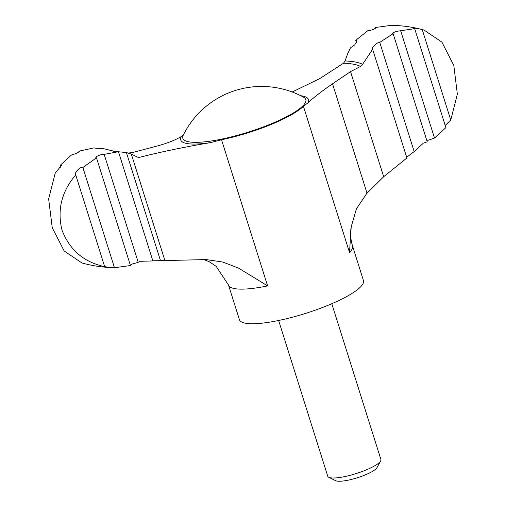 <?xml version="1.0" encoding="UTF-8"?>
<svg xmlns="http://www.w3.org/2000/svg" width="506" height="506" viewBox="0 0 506 506"><rect width="100%" height="100%" fill="white"/><g stroke="black" fill="none" stroke-linecap="round" stroke-linejoin="round"><path stroke-width="0.76" d="M292.202 91.991L319.729 78.626L343.561 63.187L345.054 60.967L347.742 53.472L350.411 47.912L354.845 44.743L356.856 40.859L355.724 40.328L367.792 30.708C370.386 30.948 378.387 27.488 375.553 27.482L376.059 27.697M350.538 71.631L332.531 83.813C322.094 90.972 313.897 97.323 307.945 102.851L303.417 106.266A65.021 13.909 -17.5 0 1 274.644 123.015A65.021 13.909 -17.5 0 1 221.52 139.732L210.698 142.591C184.703 146.955 160.997 151.87 139.58 157.322L137.29 157.005L131.313 154.071L164.893 260.571L206.214 259.572L222.703 262.032L238.598 268.129L267.611 285.903A65.021 13.909 162.5 0 1 228.51 285.068L239.42 319.672A65.021 13.909 162.5 0 0 331.639 303.79A65.021 13.909 162.5 0 0 363.453 280.571L352.543 245.96A65.021 13.909 162.5 0 1 349.507 252.437L351.227 226.701L356.414 208.883L366.793 193.425L383.674 176.727L350.538 71.631L360.563 66.419L362.6 64.3L372.637 49.297L372.359 49.031M164.893 260.571L152.837 260.799M95.95 157.499L96.488 157.821C93.496 157.322 101.504 153.862 104.179 154.374L118.442 151.705L152.882 260.951L139.998 261.305L138.214 262.31L131.067 264.404M383.674 176.727L406.9 157.967L372.637 49.297C370.588 48.646 377.565 41.682 379.74 42.371L414.18 151.598L406.672 157.233M331.791 303.726L380.917 459.518A27.868 5.958 162.5 0 1 380.664 460.966L376.951 467.689A22.169 4.744 162.5 0 1 366.306 474.457A22.169 4.744 162.5 0 1 335.693 480.7L328.799 477.316A27.868 5.958 162.5 0 1 327.762 476.279L278.635 320.488M380.664 460.966A27.868 5.958 162.5 0 1 367.28 469.467A27.868 5.958 162.5 0 1 328.799 477.316M128.423 153.078L133.66 152.211L153.837 146.917C165.582 143.9 174.69 140.466 181.173 136.601L183.697 134.324M131.313 154.071L126.411 152.553L160.516 260.716M114.811 151.433L103.382 148.606M413.389 28.298L414.673 28.665C410.227 27.754 418.158 28.254 422.238 29.588L450.751 120.017L457.361 94.148L453.819 65.495L441.896 42.106L424.091 30.075C414.781 27.482 405.407 25.958 395.964 25.502L391.536 25.3L375.553 27.482L375.756 28.127M355.724 40.328L356.433 42.567M79.062 152.078L78.784 151.199L79.461 151.477L76.501 153.463L71.498 154.969L60.125 165.386L61.365 165.582L55.255 173.001L48.639 199.022L52.257 227.744L64.205 251.027L81.915 262.943C91.225 265.536 100.599 267.06 110.042 267.516L104.666 266.643C83.851 262.165 69.626 249.983 61.991 230.097C57.051 209.851 61.631 191.458 75.742 174.912L104.666 266.643M104.179 154.374L138.214 262.31M75.495 174.507L75.742 174.912C73.61 173.134 80.637 166.057 82.876 167.518L96.488 157.821L130.453 265.542L114.47 267.718L110.042 267.516M414.18 151.598L423.32 143.198L427.222 141.825L393.124 33.687L392.454 33.402L395.439 31.505L400.67 30.733L434.509 138.049L427.709 140.44M450.751 120.017L445.615 125.071M400.67 30.733L414.673 28.665L445.881 127.632L434.509 138.049M424.091 30.075L422.238 29.588M393.124 33.687L379.74 42.371M82.876 167.518L114.47 267.718M126.411 152.553L113.635 151.269M78.784 151.199L93.869 147.904C95.988 148.403 105.337 148.966 103.3 148.366L103.547 148.524M60.125 165.386L60.758 167.385M221.52 139.732L267.611 285.903M303.417 106.266L349.507 252.437M210.698 142.591A66.982 14.326 162.5 0 1 181.173 136.601M139.58 157.322A129.757 27.754 162.5 0 1 137.771 157.239M332.531 83.813L367.021 193.197M300.722 95.71A66.982 14.326 162.5 0 1 307.945 102.851M274.252 122.553A64.477 13.788 162.5 0 1 190.433 142.059A64.477 13.788 162.5 0 1 183.223 135.279A87.317 87.317 0 0 1 303.726 97.285A64.477 13.788 162.5 0 1 274.252 122.553M343.561 63.187A129.757 27.754 162.5 0 1 360.563 66.419M345.054 60.967A132.357 28.311 162.5 0 1 362.6 64.3M352.543 245.96C350.55 239.401 350.114 232.981 351.227 226.701M203.81 259.603L209.168 261.672L216.157 266.339L228.51 285.068"/></g></svg>
